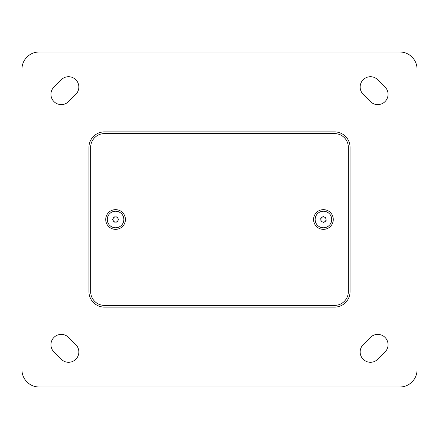 <?xml version="1.0" encoding="UTF-8"?>
<svg xmlns="http://www.w3.org/2000/svg" width="439" height="439" viewBox="0 0 439 439"><rect width="100%" height="100%" fill="white"/><g stroke="black" fill="none" stroke-linecap="round" stroke-linejoin="round"><path stroke-width="0.66" d="M104.405 305.39L334.595 305.39A13.741 13.741 0 0 0 348.336 291.65L348.336 147.35A13.741 13.741 0 0 0 334.595 133.61L104.405 133.61A13.741 13.741 0 0 0 90.664 147.35L90.664 291.65A13.741 13.741 0 0 0 104.405 305.39L334.595 305.39M385.036 87.021A10.306 10.306 0 0 1 381.694 103.829A10.306 10.306 0 0 1 370.461 101.596L363.174 94.308A10.306 10.306 0 0 1 363.174 79.733A10.306 10.306 0 0 1 377.749 79.733L385.036 87.021M370.461 337.404A10.306 10.306 0 0 1 388.054 344.692A10.306 10.306 0 0 1 385.036 351.979L377.749 359.267A10.306 10.306 0 0 1 363.174 359.267A10.306 10.306 0 0 1 363.174 344.692L370.461 337.404M75.826 344.692A10.306 10.306 0 0 1 72.484 361.506A10.306 10.306 0 0 1 61.251 359.267L53.964 351.979A10.306 10.306 0 0 1 53.964 337.404A10.306 10.306 0 0 1 68.539 337.404L75.826 344.692M61.251 79.733A10.306 10.306 0 0 1 78.844 87.021A10.306 10.306 0 0 1 75.826 94.308L68.539 101.596A10.306 10.306 0 0 1 53.964 101.596A10.306 10.306 0 0 1 53.964 87.021L61.251 79.733M399.874 386.989L39.126 386.989A17.176 17.176 0 0 1 21.95 369.808L21.95 69.192A17.176 17.176 0 0 1 39.126 52.011L399.874 52.011A17.176 17.176 0 0 1 417.05 69.192L417.05 369.808A17.176 17.176 0 0 1 399.874 386.989M334.595 307.108L104.405 307.108A15.458 15.458 0 0 1 88.947 291.65L88.947 147.35A15.458 15.458 0 0 1 104.405 131.892L334.595 131.892A15.458 15.458 0 0 1 350.053 147.35L350.053 291.65A15.458 15.458 0 0 1 334.595 307.108M320.843 219.736A2.596 2.596 0 0 0 324.926 221.618A2.596 2.596 0 0 0 324.514 217.146A2.596 2.596 0 0 0 320.843 219.736M319.954 227.018A8.281 8.281 0 0 0 330.946 222.974A8.281 8.281 0 0 0 326.901 211.982A8.281 8.281 0 0 0 315.91 216.026A8.281 8.281 0 0 0 319.954 227.018M320.98 221.229L320.711 218.243L323.159 216.515L325.875 217.771L326.15 220.757L323.702 222.485L320.98 221.229M313.578 219.5A9.85 9.85 0 0 0 323.428 229.35A9.85 9.85 0 0 0 333.278 219.5A9.85 9.85 0 0 0 323.428 209.65A9.85 9.85 0 0 0 313.578 219.5M105.722 219.5A9.85 9.85 0 0 0 115.572 229.35A9.85 9.85 0 0 0 125.422 219.5A9.85 9.85 0 0 0 115.572 209.65A9.85 9.85 0 0 0 105.722 219.5M348.336 291.65L348.336 147.35M334.595 133.61L104.405 133.61M90.664 147.35L90.664 291.65M113.328 220.795A2.596 2.596 0 0 0 117.817 220.795A2.596 2.596 0 0 0 115.572 216.904A2.596 2.596 0 0 0 113.328 220.795M115.572 227.781A8.281 8.281 0 0 0 123.853 219.5A8.281 8.281 0 0 0 115.572 211.219A8.281 8.281 0 0 0 107.292 219.5A8.281 8.281 0 0 0 115.572 227.781M114.074 222.096L112.576 219.5L114.074 216.904L117.07 216.904L118.568 219.5L117.07 222.096L114.074 222.096"/></g></svg>
